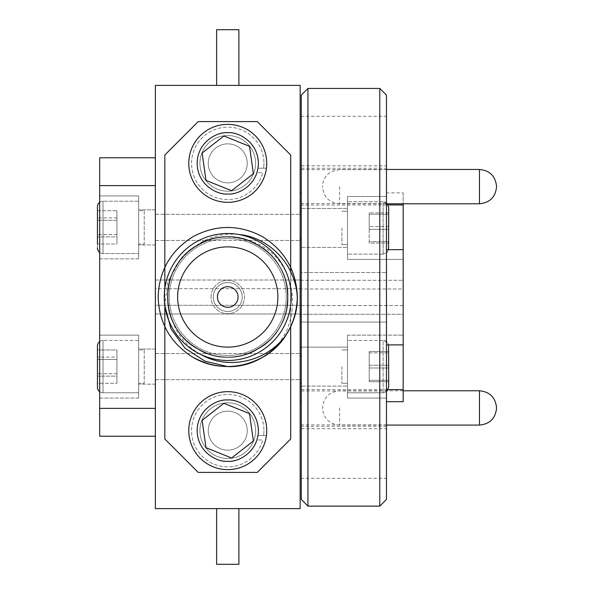 <?xml version="1.0" encoding="UTF-8"?>
<svg xmlns="http://www.w3.org/2000/svg" width="594" height="594" viewBox="0 0 594 594"><rect width="100%" height="100%" fill="white"/><g stroke="black" fill="none" stroke-linecap="round" stroke-linejoin="round"><path stroke-width="0.45" stroke-dasharray="2.97 2.23" d="M300.148 366.609L300.148 353.549L300.148 366.609M155.361 366.609L155.361 353.549L155.361 366.609M300.148 227.391L300.148 214.33L300.148 227.391M155.361 227.391L155.361 214.33L155.361 227.391M247.245 163.35A19.491 19.491 0 0 0 227.754 143.859A19.491 19.491 0 0 0 208.264 163.35A19.491 19.491 0 0 0 227.754 182.841A19.491 19.491 0 0 0 247.245 163.35A19.491 19.491 0 0 0 227.754 143.859A19.491 19.491 0 0 0 208.264 163.35A19.491 19.491 0 0 0 227.754 182.841A19.491 19.491 0 0 0 247.245 163.35M247.245 430.65A19.491 19.491 0 0 0 227.754 411.159A19.491 19.491 0 0 0 208.264 430.65A19.491 19.491 0 0 0 227.754 450.141A19.491 19.491 0 0 0 247.245 430.65A19.491 19.491 0 0 0 227.754 411.159A19.491 19.491 0 0 0 208.264 430.65A19.491 19.491 0 0 0 227.754 450.141A19.491 19.491 0 0 0 247.245 430.65M155.361 508.613L155.361 85.388L300.148 85.388L300.148 508.613L155.361 508.613M300.148 305.286L300.148 280.012L300.148 313.988L300.148 305.286L155.361 305.286L155.361 280.012L155.361 288.714L300.148 288.714L155.361 288.714L155.361 305.286L300.148 305.286M155.361 313.988L155.361 305.286L155.361 313.988L300.148 313.988M155.361 313.981L300.148 313.981M155.361 280.012L300.148 280.012L155.361 280.012M138.654 398.069L99.673 398.069L99.673 335.15L99.673 398.069L99.673 335.15L99.673 398.069L138.654 398.069L138.654 335.15L99.673 335.15L138.654 335.15L138.654 398.069M155.361 384.155L138.654 384.155L138.654 349.064L138.654 384.155L138.654 349.064L138.654 384.155L155.361 384.155L155.361 349.064L138.654 349.064L155.361 349.064L155.361 384.155M138.654 258.858L99.673 258.858L99.673 195.931L99.673 258.858L99.673 195.931L99.673 258.858L138.654 258.858L138.654 195.931L99.673 195.931L138.654 195.931L138.654 258.858M155.361 244.936L138.654 244.936L138.654 209.853L138.654 244.936L138.654 209.853L138.654 244.936L155.361 244.936L155.361 209.853L138.654 209.853L155.361 209.853L155.361 244.936M155.361 436.219L155.361 185.625L155.361 436.219L99.673 436.219L99.673 157.781L155.361 157.781L155.361 185.625L99.673 185.625M155.361 408.375L99.673 408.375M155.361 185.625L155.361 157.781M301.262 165.852L386.464 165.86L386.464 116.29L386.464 165.86M301.262 116.29L301.262 165.86L301.262 116.29L386.464 116.29M301.262 322.059L386.464 322.059L386.464 272.498L386.464 322.059L386.464 272.498L386.464 322.059L301.262 322.059L301.262 272.498L386.464 272.498L301.262 272.498L301.262 322.059M301.262 478.267L301.262 428.705L301.262 478.267L386.464 478.267L386.464 428.705L386.464 478.267M301.262 428.697L386.464 428.705M301.262 211.561L301.262 238.691L301.262 208.457L301.262 211.561L300.148 211.561L300.148 247.438L347.483 247.438L347.483 208.457L347.483 247.438L347.483 208.457L347.483 247.438L300.148 247.438L300.148 211.561M301.262 208.457L347.483 208.457L301.262 208.457M347.483 259.407L347.483 196.48L347.483 259.415L347.483 196.48L347.483 259.407L403.17 259.407L403.17 249.666L403.17 259.415L403.17 249.666L386.464 249.666L386.464 398.077L386.464 196.48L386.464 204.93L388.134 204.93M403.17 204.93L403.17 192.864L386.464 192.864L386.464 204.93L403.17 204.93L403.17 259.407M386.464 192.864L386.464 204.93L386.464 196.48L347.483 196.48L386.464 196.48L386.464 249.666M347.483 259.415L403.17 259.415M301.262 355.865L301.262 386.1L347.483 386.1L347.483 347.119L347.483 386.1L347.483 347.119L347.483 386.1L301.262 386.1L301.262 238.691L301.262 355.865L300.148 355.865L300.148 347.119L347.483 347.119L300.148 347.119L300.148 355.865L300.148 238.691L300.148 355.865M347.483 398.077L347.483 335.15L347.483 398.077L347.483 335.15L347.483 398.077L386.464 398.077L386.464 389.627L386.464 398.077M347.483 335.15L403.17 335.15L403.17 344.891L403.17 249.666M347.483 398.069L386.464 398.069M388.134 389.627L386.464 389.627L386.464 401.693L386.464 389.627L403.17 389.627L403.17 335.15L347.483 335.142M300.148 382.996L300.148 347.119L300.148 382.996L301.262 382.996L301.262 401.693L301.262 382.996M386.464 499.428L386.464 95.137M379.781 88.454L379.781 506.11M301.262 95.137L301.262 499.428M307.944 506.11L307.944 88.454M301.262 203.608L301.262 169.639L301.262 203.608L386.464 203.608L386.464 169.639L386.464 203.608M301.262 169.639L386.464 169.639M301.262 424.918L301.262 390.949L301.262 424.918L386.464 424.918L386.464 390.949L386.464 424.918M301.262 390.949L386.464 390.949M301.262 426.306L301.262 389.553L301.262 426.306L386.464 426.306L386.464 389.553L386.464 426.306M301.262 389.553L386.464 389.553M301.262 205.004L301.262 168.251L301.262 205.004L386.464 205.004L386.464 168.251L386.464 205.004M301.262 168.251L386.464 168.251M403.17 192.864L403.17 203.779M403.17 344.891L403.17 335.15L403.17 344.891L386.464 344.891M300.148 288.996L300.148 314.263L300.148 280.294L300.148 288.996L403.17 288.996L403.17 305.561L403.17 280.294L403.17 288.996L300.148 288.996M403.17 401.693L403.17 389.627M403.17 314.263L403.17 305.561L403.17 314.263L300.148 314.263L403.17 314.263M300.148 238.691L301.262 238.691M300.148 280.294L403.17 280.294L300.148 280.294M341.914 366.609L341.914 383.316L341.914 366.609M347.483 366.609L347.483 392.783L347.483 366.609M386.464 391.669L383.123 392.783L347.483 392.783L383.123 392.783C386.471 392.486 388.328 390.629 388.691 387.214L388.691 346.005C388.328 342.589 386.471 340.733 383.123 340.436L383.123 392.783L383.123 340.436L383.123 392.783L383.123 340.436L347.483 340.436L383.123 340.436L387.028 342.04L388.573 344.891M388.691 367.998L388.691 351.5L388.691 381.719L388.691 351.5L388.691 367.998L369.201 367.998L369.201 381.719L388.691 381.719L369.201 381.719L369.201 351.5L369.201 381.719L369.201 380.338L388.691 380.338L369.201 380.338L369.201 365.221L388.691 365.221L369.201 365.221L369.201 351.5L388.691 351.5L369.201 351.5L369.201 352.881L388.691 352.881L369.201 352.881L369.201 367.998L388.691 367.998M341.914 227.948L341.914 244.654L341.914 227.948M347.483 227.948L347.483 254.121L347.483 227.948M388.573 249.666L387.028 252.517L383.123 254.121C386.471 253.824 388.328 251.967 388.691 248.552L388.691 207.343C388.328 203.928 386.471 202.071 383.123 201.774L383.123 254.121L383.123 201.774L383.123 254.121L383.123 201.774L347.483 201.774L383.123 201.774L387.399 203.779M388.691 212.838L369.201 212.838L388.691 212.838L388.691 214.219L369.201 214.219L388.691 214.219L388.691 229.336L369.201 229.336L369.201 212.838L369.201 229.336L388.691 229.336L388.691 243.057L388.691 212.838L388.691 243.057L369.201 243.057L369.201 212.838L369.201 243.057L388.691 243.057M388.691 226.559L369.201 226.559L388.691 226.559L388.691 241.676L369.201 241.676L388.691 241.676M144.223 349.903L144.223 383.316L138.654 383.316L138.654 349.903L138.654 383.316L138.654 349.903L138.654 383.316L144.223 383.316L144.223 349.903L138.654 349.903L144.223 349.903L144.223 383.316L144.223 349.903M97.446 346.005L97.446 387.214A5.569 5.569 0 0 0 103.014 392.783L138.654 392.783L103.014 392.783L103.014 340.436A5.569 5.569 0 0 0 99.673 341.55A5.569 5.569 0 0 1 103.014 340.436L138.654 340.436L138.654 392.783L138.654 340.436L138.654 392.783L138.654 340.436L103.014 340.436L103.014 392.783A5.569 5.569 0 0 1 99.673 391.669M97.446 383.256L97.446 349.963L97.446 383.256L97.446 349.963L97.446 383.256L97.446 349.963L97.446 383.256L116.936 383.256L116.936 373.737L97.446 373.737L116.936 373.737L116.936 349.963L116.936 383.256L116.936 357.083L97.446 357.083L116.936 357.083L116.936 349.963L97.446 349.963L116.936 349.963L116.936 359.481L97.446 359.481L116.936 359.481L116.936 376.136L97.446 376.136L116.936 376.136L116.936 383.256L97.446 383.256M144.223 210.684L144.223 244.097L138.654 244.097L138.654 210.684L138.654 244.097L138.654 210.684L138.654 244.097L144.223 244.097L144.223 210.684L138.654 210.684L144.223 210.684L144.223 244.097L144.223 210.684M97.446 247.995L97.446 206.786L97.446 247.995A5.569 5.569 0 0 0 103.014 253.564L138.654 253.564L103.014 253.564L103.014 201.218A5.569 5.569 0 0 0 99.673 202.331A5.569 5.569 0 0 1 103.014 201.218L138.654 201.218L138.654 253.564L138.654 201.218L138.654 253.564L138.654 201.218L103.014 201.218L103.014 253.564A5.569 5.569 0 0 1 99.673 252.45M97.446 244.037L97.446 210.744L97.446 244.037L97.446 210.744L97.446 244.037L97.446 210.744L116.936 210.744L116.936 244.037L116.936 234.519L97.446 234.519L116.936 234.519L116.936 210.744L116.936 220.263L97.446 220.263L116.936 220.263L116.936 236.917L97.446 236.917L116.936 236.917L116.936 244.037L97.446 244.037L116.936 244.037L116.936 217.864L97.446 217.864L116.936 217.864L116.936 210.744L97.446 210.744M188.773 430.65A38.981 38.981 0 0 1 227.754 391.669A38.981 38.981 0 0 1 266.431 435.506L263.625 435.506L266.431 435.506A38.981 38.981 0 0 0 227.754 391.669A38.981 38.981 0 0 0 188.773 430.65A38.981 38.981 0 0 0 265.607 439.961A38.981 38.981 0 0 1 188.773 430.65M197.126 430.65A30.628 30.628 0 0 0 256.935 439.961L262.734 439.961A36.197 36.197 0 0 1 191.558 430.65A36.197 36.197 0 0 1 227.754 394.453A36.197 36.197 0 0 1 263.951 430.65A36.197 36.197 0 0 0 227.754 394.453A36.197 36.197 0 0 0 191.558 430.65A36.197 36.197 0 0 0 262.734 439.961L256.935 439.961A30.628 30.628 0 0 1 197.126 430.65A30.628 30.628 0 0 1 227.754 400.022A30.628 30.628 0 0 1 258.383 430.65A30.628 30.628 0 0 0 227.754 400.022A30.628 30.628 0 0 0 197.126 430.65M263.625 435.506L257.996 435.506A30.628 30.628 0 0 0 258.383 430.65A30.628 30.628 0 0 1 257.996 435.506L263.625 435.506A36.197 36.197 0 0 0 263.951 430.65A36.197 36.197 0 0 1 263.625 435.506M227.754 391.669A38.981 38.981 0 0 0 188.773 430.65A38.981 38.981 0 0 0 227.754 469.631A38.981 38.981 0 0 0 266.736 430.65A38.981 38.981 0 0 0 227.754 391.669M227.754 402.806A27.844 27.844 0 0 0 199.911 430.65A27.844 27.844 0 0 0 227.754 458.494A27.844 27.844 0 0 1 199.911 430.65A27.844 27.844 0 0 1 227.754 402.806A27.844 27.844 0 0 1 255.598 430.65A27.844 27.844 0 0 1 227.754 458.494A27.844 27.844 0 0 0 255.598 430.65A27.844 27.844 0 0 0 227.754 402.806M249.525 413.632L223.901 403.289L202.131 420.307L205.984 447.668L231.601 458.011L253.371 440.993L249.525 413.632M188.773 163.35A38.981 38.981 0 0 1 227.754 124.369A38.981 38.981 0 0 1 266.431 168.206L263.625 168.206L266.431 168.206A38.981 38.981 0 0 0 227.754 124.369A38.981 38.981 0 0 0 188.773 163.35A38.981 38.981 0 0 0 265.607 172.661A38.981 38.981 0 0 1 188.773 163.35M197.126 163.35A30.628 30.628 0 0 0 256.935 172.661L262.734 172.661A36.197 36.197 0 0 1 191.558 163.35A36.197 36.197 0 0 1 227.754 127.153A36.197 36.197 0 0 1 263.951 163.35A36.197 36.197 0 0 0 227.754 127.153A36.197 36.197 0 0 0 191.558 163.35A36.197 36.197 0 0 0 262.734 172.661L256.935 172.661A30.628 30.628 0 0 1 197.126 163.35A30.628 30.628 0 0 1 227.754 132.722A30.628 30.628 0 0 1 258.383 163.35A30.628 30.628 0 0 0 227.754 132.722A30.628 30.628 0 0 0 197.126 163.35M263.625 168.206L257.996 168.206A30.628 30.628 0 0 0 258.383 163.35A30.628 30.628 0 0 1 257.996 168.206L263.625 168.206A36.197 36.197 0 0 0 263.951 163.35A36.197 36.197 0 0 1 263.625 168.206M227.754 124.369A38.981 38.981 0 0 0 188.773 163.35A38.981 38.981 0 0 0 227.754 202.331A38.981 38.981 0 0 0 266.736 163.35A38.981 38.981 0 0 0 227.754 124.369M227.754 135.506A27.844 27.844 0 0 0 199.911 163.35A27.844 27.844 0 0 0 227.754 191.194A27.844 27.844 0 0 1 199.911 163.35A27.844 27.844 0 0 1 227.754 135.506A27.844 27.844 0 0 1 255.598 163.35A27.844 27.844 0 0 1 227.754 191.194A27.844 27.844 0 0 0 255.598 163.35A27.844 27.844 0 0 0 227.754 135.506M249.525 146.332L223.901 135.989L202.131 153.007L205.984 180.368L231.601 190.711L253.371 173.693L249.525 146.332M242.233 297A14.479 14.479 0 0 1 227.754 311.479A14.479 14.479 0 0 1 213.276 297A14.479 14.479 0 0 1 227.754 282.521A14.479 14.479 0 0 1 242.233 297A14.479 14.479 0 0 1 227.754 311.479A14.479 14.479 0 0 1 213.276 297A14.479 14.479 0 0 1 227.754 282.521A14.479 14.479 0 0 1 242.233 297M216.617 564.3L238.892 564.3M227.754 508.613L216.617 508.613L227.754 508.613M238.892 29.7L216.617 29.7M227.754 85.388L216.617 85.388L227.754 85.388M238.053 297A10.306 10.306 0 0 0 227.754 286.702A10.306 10.306 0 0 0 217.449 297A10.306 10.306 0 0 0 227.754 307.306A10.306 10.306 0 0 0 238.053 297M211.048 297A16.706 16.706 0 0 1 227.754 280.294A16.706 16.706 0 0 1 244.461 297A16.706 16.706 0 0 1 227.754 313.706A16.706 16.706 0 0 1 211.048 297A16.706 16.706 0 0 1 227.754 280.294A16.706 16.706 0 0 1 244.461 297A16.706 16.706 0 0 1 227.754 313.706A16.706 16.706 0 0 1 211.048 297M277.873 297A50.119 50.119 0 0 0 227.754 246.881A50.119 50.119 0 0 0 177.636 297A50.119 50.119 0 0 0 227.754 347.119A50.119 50.119 0 0 0 277.873 297M164.271 297A63.484 63.484 0 0 0 201.024 354.581A63.484 63.484 0 0 0 291.238 297A63.484 63.484 0 0 0 238.424 234.422A63.484 63.484 0 0 0 164.271 297M255.598 430.65A27.844 27.844 0 0 0 227.754 402.806A27.844 27.844 0 0 0 199.911 430.65A27.844 27.844 0 0 0 227.754 458.494A27.844 27.844 0 0 0 255.598 430.65A27.844 27.844 0 0 0 227.754 402.806A27.844 27.844 0 0 0 199.911 430.65A27.844 27.844 0 0 0 227.754 458.494A27.844 27.844 0 0 0 255.598 430.65M255.598 163.35A27.844 27.844 0 0 0 227.754 135.506A27.844 27.844 0 0 0 199.911 163.35A27.844 27.844 0 0 0 227.754 191.194A27.844 27.844 0 0 0 255.598 163.35A27.844 27.844 0 0 0 227.754 135.506A27.844 27.844 0 0 0 199.911 163.35A27.844 27.844 0 0 0 227.754 191.194A27.844 27.844 0 0 0 255.598 163.35M169.283 297A58.472 58.472 0 0 0 227.754 355.472A58.472 58.472 0 0 0 286.226 297A58.472 58.472 0 0 0 227.754 238.528A58.472 58.472 0 0 0 169.283 297A58.472 58.472 0 0 0 227.754 355.472A58.472 58.472 0 0 0 286.226 297A58.472 58.472 0 0 0 227.754 238.528A58.472 58.472 0 0 0 169.283 297M164.917 306.051L167.679 282.046L179.588 260.974C198.634 238.498 222.104 231.883 250.015 241.127C300.549 255.361 307.44 330.598 263.357 356.816C285.15 342.775 296.488 322.839 297.364 297C296.421 270.753 284.823 250.653 262.555 236.716C239.352 224.406 216.149 224.406 192.946 236.716C170.686 250.653 159.081 270.753 158.145 297C159.081 323.247 170.686 343.347 192.946 357.284C216.149 369.594 239.352 369.594 262.555 357.284C284.823 343.347 296.421 323.247 297.364 297C296.421 270.753 284.823 250.653 262.555 236.716C239.352 224.406 216.149 224.406 192.946 236.716C170.686 250.653 159.081 270.753 158.145 297C159.081 323.247 170.686 343.347 192.946 357.284C216.149 369.594 239.352 369.594 262.555 357.284C284.823 343.347 296.421 323.247 297.364 297C296.421 270.753 284.823 250.653 262.555 236.716C239.352 224.406 216.149 224.406 192.946 236.716C170.686 250.653 159.081 270.753 158.145 297C159.081 323.247 170.686 343.347 192.946 357.284C216.149 369.594 239.352 369.594 262.555 357.284C284.823 343.347 296.421 323.247 297.364 297C296.421 270.753 284.823 250.653 262.555 236.716C239.352 224.406 216.149 224.406 192.946 236.716C170.686 250.653 159.081 270.753 158.145 297C159.081 323.247 170.686 343.347 192.946 357.284C216.149 369.594 239.352 369.594 262.555 357.284C284.823 343.347 296.421 323.247 297.364 297C296.421 270.753 284.823 250.653 262.555 236.716C239.352 224.406 216.149 224.406 192.946 236.716C170.686 250.653 159.081 270.753 158.145 297C159.081 323.247 170.686 343.347 192.946 357.284C216.149 369.594 239.352 369.594 262.555 357.284C284.823 343.347 296.421 323.247 297.364 297C296.421 270.753 284.823 250.653 262.555 236.716C239.352 224.406 216.149 224.406 192.946 236.716C170.686 250.653 159.081 270.753 158.145 297C159.081 323.247 170.686 343.347 192.946 357.284C216.149 369.594 239.352 369.594 262.555 357.284C284.823 343.347 296.421 323.247 297.364 297C296.421 270.753 284.823 250.653 262.555 236.716C239.352 224.406 216.149 224.406 192.946 236.716C170.686 250.653 159.081 270.753 158.145 297C159.081 323.247 170.686 343.347 192.946 357.284C216.149 369.594 239.352 369.594 262.555 357.284C283.746 344.208 295.322 325.141 297.297 300.081M227.754 366.609A69.609 69.609 0 0 0 263.357 356.816M290.681 326.759L290.681 271.681M164.828 288.61L164.828 305.39M290.681 439.003L290.681 154.997L257.269 121.584L198.24 121.584L164.828 154.997L164.828 439.003L198.24 472.416L257.269 472.416L290.681 439.003M238.424 234.422C221.651 232.945 206.556 237.407 193.139 247.817C170.055 266.238 162.786 289.582 171.339 317.857C176.292 334.066 186.189 346.309 201.024 354.581M179.588 260.974C157.529 288.662 167.411 332.41 197.683 349.086C217.731 359.719 237.778 359.719 257.826 349.086C277.056 337.043 287.08 319.676 287.897 297C289.946 252.532 235.165 220.909 197.683 244.914C178.445 256.957 168.421 274.324 167.612 297C165.563 341.468 220.337 373.091 257.826 349.086C297.356 328.623 297.356 265.377 257.826 244.914C237.778 234.281 217.731 234.281 197.683 244.914C158.145 265.377 158.145 328.623 197.683 349.086C217.731 359.719 237.778 359.719 257.826 349.086C297.356 328.623 297.356 265.377 257.826 244.914C237.778 234.281 217.731 234.281 197.683 244.914C158.145 265.377 158.145 328.623 197.683 349.086C235.165 373.091 289.946 341.468 287.897 297C289.946 252.532 235.165 220.909 197.683 244.914C178.445 256.957 168.421 274.324 167.612 297C168.421 319.683 178.445 337.043 197.683 349.086C235.165 373.091 289.946 341.468 287.897 297C287.08 274.317 277.056 256.957 257.826 244.914C220.337 220.909 165.563 252.532 167.612 297C165.563 341.468 220.337 373.091 257.826 349.086C297.356 328.623 297.356 265.377 257.826 244.914C237.778 234.281 217.731 234.281 197.683 244.914C158.145 265.377 158.145 328.623 197.683 349.086C235.165 373.091 289.946 341.468 287.897 297C287.08 274.317 277.056 256.957 257.826 244.914C237.778 234.281 217.731 234.281 197.683 244.914C172.98 258.435 160.684 291.981 171.339 317.857M250.015 241.127C211.991 224.383 166.223 256.341 167.612 297C168.421 319.683 178.445 337.043 197.683 349.086C235.165 373.091 289.946 341.468 287.897 297C287.08 274.317 277.056 256.957 257.826 244.914C220.337 220.909 165.563 252.532 167.612 297C165.563 341.468 220.337 373.091 257.826 349.086C277.056 337.043 287.08 319.676 287.897 297C289.946 252.532 235.165 220.909 197.683 244.914C178.445 256.957 168.421 274.324 167.612 297C168.421 319.683 178.445 337.043 197.683 349.086C235.165 373.091 289.946 341.468 287.897 297C287.08 274.317 277.056 256.957 257.826 244.914C220.337 220.909 165.563 252.532 167.612 297C165.563 341.468 220.337 373.091 257.826 349.086C297.356 328.623 297.356 265.377 257.826 244.914C237.778 234.281 217.731 234.281 197.683 244.914C178.445 256.957 168.421 274.324 167.612 297C165.563 341.468 220.337 373.091 257.826 349.086C297.356 328.623 297.356 265.377 257.826 244.914C220.337 220.909 165.563 252.532 167.612 297C168.421 319.683 178.445 337.043 197.683 349.086C235.165 373.091 289.946 341.468 287.897 297C289.946 252.532 235.165 220.909 197.683 244.914C178.445 256.957 168.421 274.324 167.612 297C165.563 341.468 220.337 373.091 257.826 349.086C277.056 337.043 287.08 319.676 287.897 297C287.08 274.317 277.056 256.957 257.826 244.914C235.521 233.435 213.959 234.4 193.139 247.817M403.17 305.561L300.148 305.561L403.17 305.561M479.462 169.476L479.462 203.779M339.627 186.627L339.627 203.779L339.627 186.627M479.462 390.778L479.462 425.081M339.627 407.93L339.627 425.081L339.627 407.93M155.361 353.549L300.148 353.549L155.361 353.549M155.361 214.33L300.148 214.33L155.361 214.33M155.361 240.451L300.148 240.451L155.361 240.451M155.361 379.67L300.148 379.67L155.361 379.67M386.464 203.779L339.627 203.779C329.247 202.769 323.544 197.067 322.535 186.679M386.464 169.476L339.627 169.476L331.274 171.659C325.668 175.052 322.757 180.019 322.535 186.568M386.464 425.081L339.627 425.081C329.247 424.071 323.544 418.369 322.535 407.989M403.17 390.778L339.627 390.778C329.247 391.788 323.544 397.49 322.535 407.878M341.914 383.316L347.483 383.316L341.914 383.316M341.914 349.903L347.483 349.903L341.914 349.903M341.914 244.654L347.483 244.654L341.914 244.654M383.123 254.121L347.483 254.121L383.123 254.121M341.914 211.241L347.483 211.241L341.914 211.241"/><path stroke-width="0.89" d="M300.148 85.388L155.361 85.388L155.361 508.613L300.148 508.613L300.148 85.388M155.361 185.625L99.673 185.625L99.673 436.219L155.361 436.219M155.361 408.375L99.673 408.375M155.361 157.781L99.673 157.781L99.673 185.625M386.464 344.891L403.17 344.891L403.17 249.666L386.464 249.666M301.262 238.691L300.148 238.691M300.148 355.865L301.262 355.865M386.464 499.428L379.781 506.11L379.781 88.454L386.464 95.137L386.464 499.428M307.944 88.454L307.944 506.11L301.262 499.428L301.262 95.137L307.944 88.454L379.781 88.454M307.944 506.11L379.781 506.11M300.148 401.693L301.262 401.693M301.262 382.996L300.148 382.996M403.17 203.779L403.17 204.93L388.134 204.93M300.148 211.561L301.262 211.561M388.134 389.627L403.17 389.627L403.17 401.693L386.464 401.693M403.17 249.666L403.17 204.93M403.17 389.627L403.17 344.891M388.573 344.891L388.691 387.214L386.464 391.669M387.399 203.779L388.691 207.343L388.573 249.666M388.691 226.559L388.691 212.838M388.691 243.057L388.691 241.676M97.446 346.005A5.569 5.569 0 0 1 99.673 341.55A5.569 5.569 0 0 0 97.446 346.005L97.446 387.214A5.569 5.569 0 0 0 99.673 391.669M97.446 210.744L97.446 206.786A5.569 5.569 0 0 1 99.673 202.331A5.569 5.569 0 0 0 97.446 206.786L97.446 244.037M99.673 252.45A5.569 5.569 0 0 1 97.446 247.995M227.754 391.669A38.981 38.981 0 0 1 266.736 430.65A38.981 38.981 0 0 1 227.754 469.631A38.981 38.981 0 0 1 188.773 430.65A38.981 38.981 0 0 1 227.754 391.669M202.131 420.307L223.901 403.289L249.525 413.632L253.371 440.993L231.601 458.011L205.984 447.668L202.131 420.307M227.754 124.369A38.981 38.981 0 0 1 266.736 163.35A38.981 38.981 0 0 1 227.754 202.331A38.981 38.981 0 0 1 188.773 163.35A38.981 38.981 0 0 1 227.754 124.369M202.131 153.007L223.901 135.989L249.525 146.332L253.371 173.693L231.601 190.711L205.984 180.368L202.131 153.007M238.892 508.613L238.892 564.3L216.617 564.3L216.617 508.613M216.617 85.388L216.617 29.7L238.892 29.7L238.892 85.388M238.053 297A10.306 10.306 0 0 0 227.754 286.702A10.306 10.306 0 0 0 217.449 297A10.306 10.306 0 0 0 227.754 307.306A10.306 10.306 0 0 0 238.053 297M277.873 297A50.119 50.119 0 0 0 227.754 246.881A50.119 50.119 0 0 0 177.636 297A50.119 50.119 0 0 0 227.754 347.119A50.119 50.119 0 0 0 277.873 297M164.271 297A63.484 63.484 0 0 0 227.754 360.484A63.484 63.484 0 0 0 291.238 297A63.484 63.484 0 0 0 227.754 233.516A63.484 63.484 0 0 0 164.271 297M164.917 306.051L171.027 328.928L184.927 348.091L204.722 361.085L227.754 366.609C265.199 367.827 298.062 333.939 297.364 297C296.421 270.753 284.823 250.653 262.555 236.716C239.352 224.406 216.149 224.406 192.946 236.716C170.686 250.653 159.081 270.753 158.145 297C159.081 323.247 170.686 343.347 192.946 357.284C216.149 369.594 239.352 369.594 262.555 357.284C284.823 343.347 296.421 323.247 297.364 297C296.421 270.753 284.823 250.653 262.555 236.716C239.352 224.406 216.149 224.406 192.946 236.716C170.686 250.653 159.081 270.753 158.145 297C159.081 323.247 170.686 343.347 192.946 357.284C216.149 369.594 239.352 369.594 262.555 357.284C284.823 343.347 296.421 323.247 297.364 297C296.421 270.753 284.823 250.653 262.555 236.716C239.352 224.406 216.149 224.406 192.946 236.716C170.686 250.653 159.081 270.753 158.145 297C159.081 323.247 170.686 343.347 192.946 357.284C216.149 369.594 239.352 369.594 262.555 357.284C284.823 343.347 296.421 323.247 297.364 297C296.421 270.753 284.823 250.653 262.555 236.716C239.352 224.406 216.149 224.406 192.946 236.716C170.686 250.653 159.081 270.753 158.145 297C159.081 323.247 170.686 343.347 192.946 357.284C216.149 369.594 239.352 369.594 262.555 357.284C284.823 343.347 296.421 323.247 297.364 297C296.421 270.753 284.823 250.653 262.555 236.716C239.352 224.406 216.149 224.406 192.946 236.716C170.686 250.653 159.081 270.753 158.145 297C159.081 323.247 170.686 343.347 192.946 357.284C216.149 369.594 239.352 369.594 262.555 357.284C284.823 343.347 296.421 323.247 297.364 297C296.421 270.753 284.823 250.653 262.555 236.716C239.352 224.406 216.149 224.406 192.946 236.716C170.686 250.653 159.081 270.753 158.145 297C159.081 323.247 170.686 343.347 192.946 357.284C216.149 369.594 239.352 369.594 262.555 357.284C284.823 343.347 296.421 323.247 297.364 297C296.421 270.753 284.823 250.653 262.555 236.716C239.352 224.406 216.149 224.406 192.946 236.716C170.686 250.653 159.081 270.753 158.145 297C159.081 323.247 170.686 343.347 192.946 357.284C223.478 375.705 267.716 365.629 286.204 334.793A69.609 69.609 0 0 0 297.297 300.081C297.609 267.575 271.035 237.244 238.424 234.422M201.024 354.581C229.21 370.708 267.59 361.189 286.204 334.793M164.828 305.39L164.828 439.003L198.24 472.416L257.269 472.416L290.681 439.003L290.681 326.759M290.681 271.681L290.681 154.997L257.269 121.584L198.24 121.584L164.828 154.997L164.828 288.61M496.554 186.679C495.545 197.067 489.842 202.769 479.462 203.779L479.462 169.476L386.464 169.476M496.554 407.989C495.545 418.369 489.842 424.071 479.462 425.081L479.462 390.778L403.17 390.778M227.754 400.022C236.709 398.789 257.959 407.981 258.383 430.65C257.959 453.319 236.709 462.511 227.754 461.278C218.792 462.511 197.542 453.319 197.126 430.65C197.542 407.981 218.792 398.789 227.754 400.022M227.754 132.722C236.709 131.489 257.959 140.681 258.383 163.35C257.959 186.019 236.709 195.211 227.754 193.978C218.792 195.211 197.542 186.019 197.126 163.35C197.542 140.681 218.792 131.489 227.754 132.722M300.148 192.864L301.262 192.864M479.462 203.779L386.464 203.779M479.462 169.476C489.842 170.485 495.545 176.188 496.554 186.568M479.462 425.081L386.464 425.081M479.462 390.778C489.842 391.788 495.545 397.49 496.554 407.878"/></g></svg>
